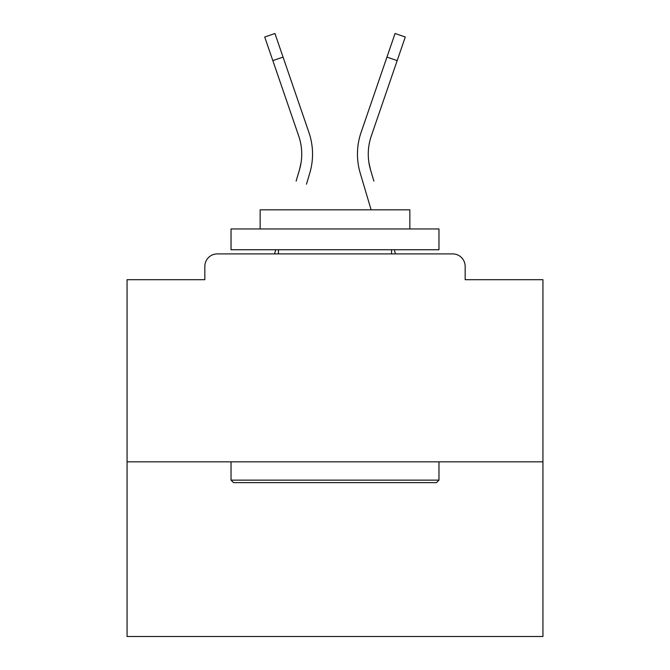 <?xml version="1.0" encoding="UTF-8"?>
<svg xmlns="http://www.w3.org/2000/svg" width="670" height="670" viewBox="0 0 670 670"><rect width="100%" height="100%" fill="white"/><g stroke="black" fill="none" stroke-linecap="round" stroke-linejoin="round"><path stroke-width="1" d="M465.164 279.691L465.164 266.384L465.164 279.691L542.934 279.691L542.934 636.5L127.066 636.5L127.066 279.691L204.836 279.691L204.836 266.384L204.836 279.691M542.934 461.839L127.066 461.839M465.164 266.384A12.479 12.479 0 0 0 452.685 253.905L217.315 253.905A12.479 12.479 0 0 0 204.836 266.384M452.685 253.905L399.873 253.905M270.127 253.905L217.315 253.905M301.073 162.626L299.431 169.945L301.073 162.626M283.05 57.101L272.824 60.61L264.717 37.009L274.943 33.5L308.937 132.493A66.539 66.539 0 0 1 309.8 173.019L306.491 184.183M296.123 181.109L299.431 169.945A55.727 55.727 0 0 0 298.711 136.002A55.727 55.727 0 0 1 301.734 154.1M275.764 249.751L274.533 253.905L275.764 249.751M368.927 162.626L370.569 169.945L368.927 162.626M360.2 173.019L371.113 209.827L360.2 173.019A66.539 66.539 0 0 1 361.063 132.493L395.057 33.5L405.283 37.009L371.289 136.002A55.727 55.727 0 0 0 370.569 169.945L373.877 181.109M394.236 249.751L395.467 253.905L394.236 249.751M436.471 482.635L233.528 482.635L231.033 480.139L438.967 480.139L436.471 482.635M231.033 228.956L438.967 228.956L438.967 249.751L231.033 249.751L231.033 228.956M409.856 228.956L409.856 209.827L260.144 209.827L260.144 228.956M231.033 461.839L231.033 480.139M438.967 461.839L438.967 480.139M278.444 249.751L278.444 253.905M391.556 249.751L391.556 253.905M371.289 136.002A55.727 55.727 0 0 0 368.266 154.1A55.727 55.727 0 0 1 371.289 136.002A55.727 55.727 0 0 0 368.266 154.1A55.727 55.727 0 0 1 371.289 136.002A55.727 55.727 0 0 0 368.266 154.1A55.727 55.727 0 0 1 371.289 136.002A55.727 55.727 0 0 0 368.266 154.1A55.727 55.727 0 0 1 371.289 136.002A55.727 55.727 0 0 0 368.266 154.1A55.727 55.727 0 0 1 371.289 136.002A55.727 55.727 0 0 0 368.266 154.1A55.727 55.727 0 0 1 371.289 136.002A55.727 55.727 0 0 0 368.266 154.1A55.727 55.727 0 0 1 371.289 136.002A55.727 55.727 0 0 0 368.266 154.1A55.727 55.727 0 0 1 371.289 136.002A55.727 55.727 0 0 0 368.266 154.1A55.727 55.727 0 0 1 371.289 136.002A55.727 55.727 0 0 0 368.266 154.1A55.727 55.727 0 0 1 371.289 136.002A55.727 55.727 0 0 0 368.266 154.1A55.727 55.727 0 0 1 371.289 136.002A55.727 55.727 0 0 0 368.266 154.1A55.727 55.727 0 0 1 371.289 136.002A55.727 55.727 0 0 0 368.266 154.1A55.727 55.727 0 0 1 371.289 136.002A55.727 55.727 0 0 0 368.266 154.1A55.727 55.727 0 0 1 371.289 136.002A55.727 55.727 0 0 0 368.266 154.1A55.727 55.727 0 0 1 371.289 136.002A55.727 55.727 0 0 0 368.266 154.1A55.727 55.727 0 0 1 371.289 136.002A55.727 55.727 0 0 0 368.266 154.1A55.727 55.727 0 0 1 371.289 136.002A55.727 55.727 0 0 0 368.266 154.1A55.727 55.727 0 0 1 371.289 136.002A55.727 55.727 0 0 0 368.266 154.1A55.727 55.727 0 0 1 371.289 136.002A55.727 55.727 0 0 0 368.266 154.1A55.727 55.727 0 0 1 371.289 136.002A55.727 55.727 0 0 0 368.266 154.1A55.727 55.727 0 0 1 371.289 136.002A55.727 55.727 0 0 0 368.266 154.1A55.727 55.727 0 0 1 371.289 136.002A55.727 55.727 0 0 0 368.266 154.1A55.727 55.727 0 0 1 371.289 136.002A55.727 55.727 0 0 0 368.266 154.1A55.727 55.727 0 0 1 371.289 136.002A55.727 55.727 0 0 0 368.266 154.1A55.727 55.727 0 0 1 371.289 136.002A55.727 55.727 0 0 0 368.266 154.1A55.727 55.727 0 0 1 371.289 136.002A55.727 55.727 0 0 0 368.266 154.1A55.727 55.727 0 0 1 371.289 136.002A55.727 55.727 0 0 0 368.266 154.1A55.727 55.727 0 0 1 371.289 136.002A55.727 55.727 0 0 0 368.266 154.1A55.727 55.727 0 0 1 371.289 136.002A55.727 55.727 0 0 0 368.266 154.1A55.727 55.727 0 0 1 371.289 136.002A55.727 55.727 0 0 0 368.266 154.1A55.727 55.727 0 0 1 371.289 136.002A55.727 55.727 0 0 0 368.266 154.1A55.727 55.727 0 0 1 371.289 136.002A55.727 55.727 0 0 0 368.266 154.1A55.727 55.727 0 0 1 371.289 136.002A55.727 55.727 0 0 0 368.266 154.1A55.727 55.727 0 0 1 371.289 136.002A55.727 55.727 0 0 0 368.266 154.1A55.727 55.727 0 0 1 371.289 136.002A55.727 55.727 0 0 0 368.266 154.1A55.727 55.727 0 0 1 371.289 136.002A55.727 55.727 0 0 0 368.266 154.1A55.727 55.727 0 0 1 371.289 136.002A55.727 55.727 0 0 0 368.266 154.1A55.727 55.727 0 0 1 371.289 136.002A55.727 55.727 0 0 0 368.266 154.1A55.727 55.727 0 0 1 371.289 136.002A55.727 55.727 0 0 0 368.266 154.1A55.727 55.727 0 0 1 371.289 136.002A55.727 55.727 0 0 0 368.266 154.1A55.727 55.727 0 0 1 371.289 136.002M308.937 132.493L297.363 98.791M272.824 60.61L298.711 136.002M361.063 132.493L372.637 98.791M397.176 60.61L386.95 57.101"/></g></svg>

